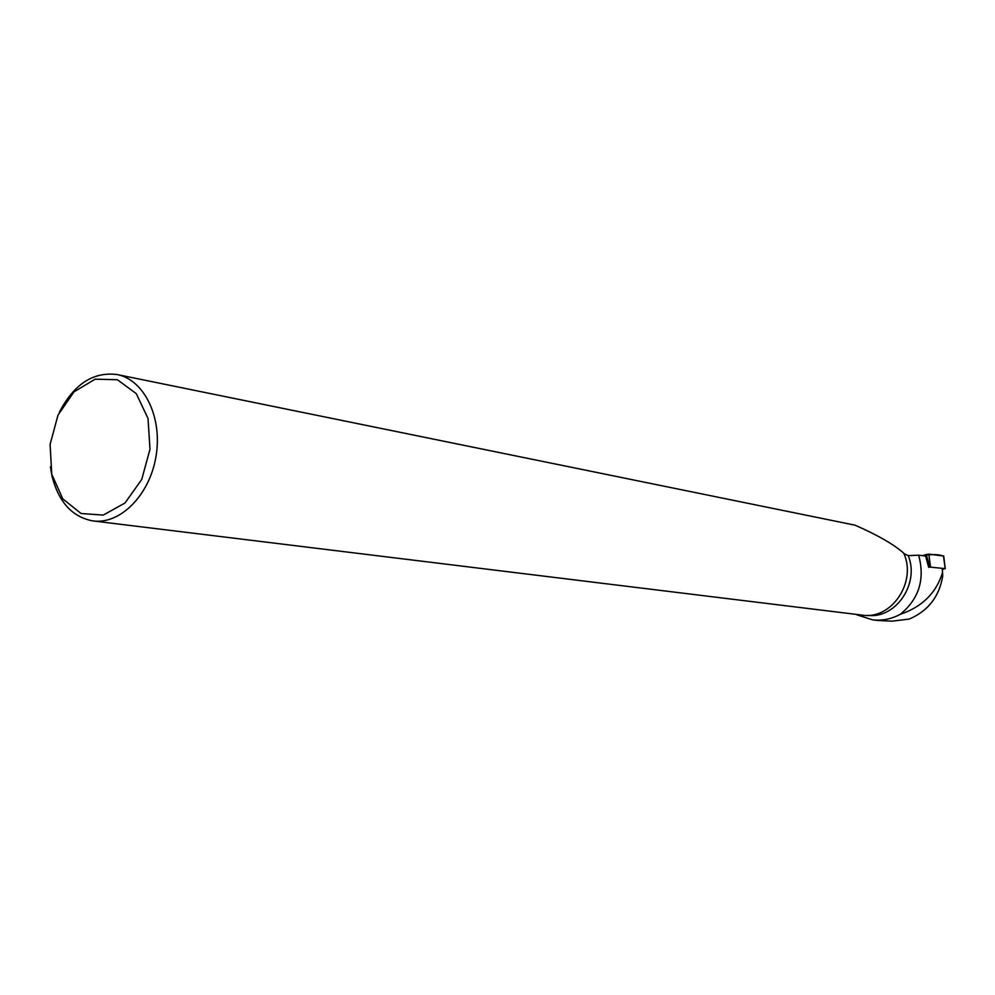 <?xml version="1.0" encoding="UTF-8"?>
<svg xmlns="http://www.w3.org/2000/svg" width="995" height="995" viewBox="0 0 995 995"><rect width="100%" height="100%" fill="white"/><g stroke="black" fill="none" stroke-linecap="round" stroke-linejoin="round"><path stroke-width="1.49" d="M942.277 569.625L945.175 568.618L929.852 567.088L926.245 554.513L928.795 554.103L943.72 556.056M943.509 556.267C939.641 554.302 932.626 554.091 922.464 555.658L926.245 554.513M867.628 615.345C895.525 619.176 919.902 583.729 908.224 555.62L903.92 553.606M908.224 555.62L918.659 555.198C925.151 579.252 919.019 598.953 900.276 614.301C891.408 619.064 882.179 620.917 872.59 619.848L857.056 614.898M928.708 567.424L925.586 556.031L918.659 555.198M59.364 412.241C74.065 383.983 93.406 371.446 117.385 374.605L855.016 525.173C877.652 535.111 893.908 544.452 903.758 553.208C917.129 582.274 891.134 620.271 861.906 615.084L93.343 520.97M900.276 614.301C922.228 606.875 936.32 592.92 942.563 572.423L942.713 576.192C939.193 596.776 928.012 611.067 909.181 619.077L891.98 621.178L877.677 620.47M942.19 568.929L942.563 572.423M117.385 374.605C144.412 379.978 162.67 417.763 155.991 456.456C149.673 495.212 120.096 524.813 92.834 520.907C72.399 517.077 58.817 502.288 52.101 476.53L50.409 466.866M51.765 474.217L50.098 444.417L57.996 415.114L73.991 391.856L95.134 379.17L117.373 379.717L136.315 393.684L148.031 418.509L149.996 449.205L141.738 479.466L124.984 503.01L103.281 515.087L81.08 513.507L62.76 498.856L51.765 474.217M945.175 568.618L943.459 555.894M928.795 554.103L930.524 566.976M945.25 568.642L943.708 555.994M878.473 620.557L872.59 619.86"/></g></svg>
